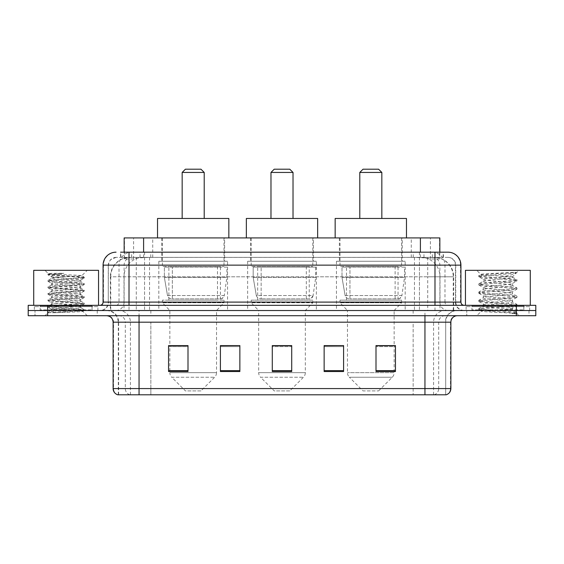 <?xml version="1.0" encoding="UTF-8"?>
<svg xmlns="http://www.w3.org/2000/svg" width="564" height="564" viewBox="0 0 564 564"><rect width="100%" height="100%" fill="white"/><g stroke="black" fill="none" stroke-linecap="round" stroke-linejoin="round"><path stroke-width="0.42" stroke-dasharray="2.82 2.11" d="M405.171 261.252L336.454 261.252L405.171 261.252L405.171 310.524L336.454 310.524L405.171 310.524M336.454 261.252L336.454 310.524M316.362 261.252L247.638 261.252L316.362 261.252L316.362 310.524L247.638 310.524L316.362 310.524M247.638 261.252L247.638 310.524M227.546 261.252L158.829 261.252L227.546 261.252L227.546 310.524L158.829 310.524L227.546 310.524M158.829 261.252L158.829 310.524M433.688 257.367L427.378 257.367L437.065 257.6C439.504 258.326 440.336 258.791 439.546 258.989L430.402 258.989L425.193 257.875L414.462 257.396L149.538 257.396L138.807 257.875L133.597 258.989L124.454 258.989L124.158 252.178L443.417 252.178L129.008 252.178M439.842 237.916L124.158 237.916M435.958 257.445A19.451 19.451 0 0 1 453.653 276.811L453.653 310.524L110.347 310.524L453.653 310.524M124.158 258.862L128.042 257.445L136.622 257.367L130.312 257.367M128.042 257.445A19.451 19.451 0 0 0 110.347 276.811L110.741 276.811L110.741 310.524M224.627 237.916L161.748 237.916L224.627 237.916L224.627 261.252L161.748 261.252L224.627 261.252M161.748 237.916L161.748 261.252M313.443 237.916L250.557 237.916L313.443 237.916L313.443 261.252L250.557 261.252L313.443 261.252M250.557 237.916L250.557 261.252M402.252 237.916L339.373 237.916L402.252 237.916L402.252 261.252L339.373 261.252L402.252 261.252M339.373 237.916L339.373 261.252M439.842 252.178L439.546 258.989L439.546 237.916M136.622 257.367L427.378 257.367M120.583 257.367L443.417 257.367L120.583 257.367L120.583 252.178L131.786 252.178A12.965 12.768 -90 0 0 119.018 265.143L119.018 302.1L103.078 302.1M447.957 257.367L116.043 257.367L447.957 257.367A7.776 7.776 0 0 1 455.74 265.143L455.74 302.1L119.018 302.1A3.243 3.194 90 0 1 115.824 305.336L464.165 305.336L115.824 305.336M103.078 265.143L455.74 265.143L108.26 265.143L108.26 302.1A8.425 8.425 0 0 1 99.835 310.524L464.165 310.524L99.835 310.524M523.808 305.336L471.948 305.336L523.808 305.336L523.808 310.524L471.948 310.524L523.808 310.524L523.808 306.633L471.948 306.633L523.808 306.633M471.948 305.336L471.948 306.633M92.052 305.336L40.192 305.336L92.052 305.336L92.052 310.524L40.192 310.524L92.052 310.524L92.052 306.633L40.192 306.633L92.052 306.633M40.192 305.336L40.192 306.633M516.349 315.713L28.2 315.713L28.2 305.336L535.8 305.336L535.8 310.524L516.349 310.524L535.8 310.524L535.8 315.713L516.349 315.713L516.349 310.524L47.651 310.524L516.349 310.524L516.349 305.336M28.2 310.524L47.651 310.524L28.2 310.524M419.447 252.178L419.447 265.143L460.527 265.143A12.965 12.768 90 0 0 447.76 252.178L131.786 252.178M97.241 310.524L97.241 315.713L35.01 315.713L97.241 315.713L35.01 315.713L97.241 315.713L97.241 310.524L35.01 310.524L35.01 315.713L35.01 310.524L97.241 310.524M528.99 310.524L528.99 315.713L466.759 315.713L528.99 315.713L466.759 315.713L528.99 315.713L528.99 310.524L466.759 310.524L466.759 315.713L466.759 310.524L528.99 310.524M97.889 306.633L34.362 306.633L97.889 306.633L97.889 310.524L34.362 310.524L97.889 310.524M34.362 306.633L34.362 310.524M529.638 306.633L466.111 306.633L529.638 306.633L529.638 310.524L466.111 310.524L529.638 310.524M466.111 306.633L466.111 310.524M117.791 394.8L445.687 394.8L445.687 322.192A11.668 11.668 0 0 1 457.362 310.524L106.638 310.524L457.362 310.524M118.313 394.8L118.313 322.192L450.876 322.192M424.946 315.713L106.638 315.713L424.946 315.713M471.948 310.524L523.808 310.524L471.948 310.524M40.192 310.524L92.052 310.524L40.192 310.524M375.998 345.725L395.449 345.725L395.449 371.528L395.449 345.598L395.449 371.528L375.998 371.528L375.998 345.725L375.998 371.528L395.449 371.528L395.449 345.852L395.449 371.528L395.449 346.627L375.998 346.627L375.998 345.598L375.998 371.528L375.998 345.598L395.449 345.598L375.998 345.598L394.151 345.598L394.151 310.524L347.473 310.524L347.473 372.663A6.486 6.486 0 0 0 349.377 377.253L392.255 377.253L349.377 377.253L363.033 390.908L378.592 390.908L363.033 390.908M343.589 370.626L343.589 345.598L343.589 371.528L324.138 371.528L324.138 345.725L324.138 371.528L343.589 371.528L343.589 345.852L343.589 371.528L343.589 346.627L324.138 346.627L324.138 345.598L324.138 371.528L324.138 345.725L324.138 371.528L324.138 346.627L343.589 346.627L343.589 345.725L343.589 370.626L324.138 370.626L324.138 371.528L343.589 371.528L343.589 345.725L324.138 345.725L324.138 370.626M188.002 345.725L168.551 345.725L168.551 371.528L188.002 371.528L188.002 345.598L188.002 371.528L168.551 371.528L168.551 345.725L168.551 371.528L188.002 371.528L188.002 345.852L188.002 371.528L188.002 346.627L168.551 346.627L168.551 371.528L168.551 345.725L168.551 371.528L168.551 346.627L188.002 346.627L188.002 345.598L168.551 345.598L188.002 345.598L169.849 345.598L169.849 310.524L162.39 302.748L223.978 302.748L162.39 302.748L162.39 300.154L223.978 300.154L162.39 300.154M239.862 370.626L239.862 345.598L239.862 371.528L220.411 371.528L220.411 345.725L220.411 371.528L239.862 371.528L239.862 345.852L239.862 371.528L239.862 346.627L220.411 346.627L220.411 345.598L220.411 371.528L220.411 345.725L220.411 371.528L220.411 346.627L239.862 346.627L239.862 345.725L239.862 370.626L220.411 370.626L220.411 371.528L239.862 371.528L239.862 345.725L220.411 345.725L220.411 370.626M291.722 370.626L291.722 345.598L291.722 371.528L272.278 371.528L272.278 345.725L272.278 371.528L291.722 371.528L291.722 345.852L291.722 371.528L291.722 346.627L272.278 346.627L272.278 371.528L272.278 345.598L291.722 345.598L272.278 345.598L291.722 345.598L291.722 370.626L272.278 370.626M445.377 394.8L446.209 394.8M239.862 345.598L220.411 345.598L239.862 345.598M343.589 345.598L324.138 345.598L343.589 345.598M291.722 346.627L291.722 345.852L291.722 346.627L272.278 346.627L272.278 371.528L291.722 371.528L291.722 346.627M395.449 346.627L395.449 345.852L395.449 346.627L375.998 346.627L375.998 371.528L395.449 371.528L395.449 346.627M291.722 345.725L272.278 345.725M92.7 310.524L39.543 310.524L92.7 310.524A0.649 0.649 0 0 1 92.052 309.876L40.192 309.876L92.052 309.876L92.052 305.984A0.649 0.649 0 0 1 92.7 305.336L39.543 305.336L92.7 305.336M39.543 310.524A0.649 0.649 0 0 0 40.192 309.876L40.192 305.984A0.649 0.649 0 0 0 39.543 305.336M98.538 305.336L33.713 305.336L98.538 305.336M54.983 312.738L84.212 310.531L82.809 311.342L87.265 315.713L44.986 315.713L51.472 309.227C50.104 309.96 83.493 310.644 82.837 311.286C83.965 311.786 65.762 312.287 54.983 312.738L48.144 312.738C51.162 311.666 57.154 310.496 66.122 309.227L51.472 309.227C50.57 308.148 81.674 307.063 80.779 305.984C81.674 304.905 50.57 303.827 51.472 302.748C50.57 301.669 81.674 300.584 80.779 299.505C81.674 298.426 50.57 297.341 51.472 296.262C50.57 295.183 81.674 294.098 80.779 293.019C81.674 291.94 50.57 290.855 51.472 289.776C50.57 288.697 81.674 287.619 80.779 286.54C81.674 285.462 50.57 284.376 51.472 283.297C50.57 282.219 81.674 281.133 80.779 280.054L80.779 281.676C81.674 280.597 50.57 279.511 51.472 278.433C52.339 277.897 57.225 277.354 66.122 276.811L81.808 275.789C83.225 275.056 47.686 274.372 48.384 273.73L44.986 270.332L87.265 270.332L44.986 270.332M48.144 312.738L84.29 309.636L47.961 306.393L84.29 303.15L47.961 299.907L84.29 296.664L47.961 293.428L84.29 290.185L47.961 286.942L57.042 285.863L81.858 284.242L84.212 283.614L47.961 280.463L84.29 277.22L81.78 275.718L87.265 270.332M84.212 310.531L81.858 309.904L57.042 308.282L47.961 307.204L84.29 303.961L48.039 300.809L50.393 300.182L75.209 298.56L84.29 297.475L47.961 294.239L84.29 290.996L47.961 287.753L84.212 284.601L80.779 286.54L80.779 288.162C81.674 287.083 50.57 285.997 51.472 284.919C50.57 283.84 81.674 282.754 80.779 281.676L84.212 283.614M84.212 284.601L81.858 283.974L57.042 282.352L47.961 281.274L84.212 278.115L80.779 280.054C81.674 278.976 50.57 277.89 51.472 276.811L51.472 278.433L48.039 280.371M84.212 278.115L81.858 277.488L48.039 274.879L51.571 276.924L66.122 276.811M84.212 291.087L80.779 293.019L80.779 294.641C81.674 293.562 50.57 292.476 51.472 291.398C50.57 290.319 81.674 289.24 80.779 288.162L84.212 290.093M48.039 281.358L51.571 283.41L51.472 284.919L48.039 286.85M84.212 297.566L80.779 299.505L80.779 301.127C81.674 300.048 50.57 298.962 51.472 297.884C50.57 296.805 81.674 295.719 80.779 294.641L84.212 296.579M48.039 287.844L51.571 289.889L51.472 291.398L48.039 293.336M84.212 304.052L80.779 305.984L80.779 307.606C81.674 306.527 50.57 305.441 51.472 304.363C50.57 303.284 81.674 302.205 80.779 301.127L84.212 303.058M48.039 294.323L51.571 296.375L51.472 297.884L48.039 299.822M66.122 309.227C75.026 308.684 79.912 308.148 80.779 307.606L84.212 309.544M48.039 300.809L51.571 302.861L51.472 304.363L48.039 306.301M44.986 315.713L87.265 315.713M51.472 309.227L48.039 307.288M51.627 273.307L48.039 273.885L51.627 273.307L63.81 273.307C55.053 274.344 50.936 275.514 51.472 276.811M33.713 270.332L98.538 270.332M84.212 277.128L50.393 274.52L48.039 273.885M48.039 274.879L50.393 274.245L63.81 273.307M182.165 218.472L204.21 218.472L182.165 218.472M200.967 390.908L185.408 390.908L171.745 377.253L214.623 377.253L171.745 377.253A6.486 6.486 0 0 1 169.849 372.663L216.527 372.663A6.486 6.486 0 0 1 214.623 377.253L200.967 390.908L185.408 390.908M223.978 300.154L223.978 302.748L216.527 310.524L169.849 310.524L216.527 310.524L216.527 372.663L169.849 372.663L169.849 345.725M168.876 266.441L217.5 266.441L168.876 266.441L168.876 300.154L217.5 300.154L168.876 300.154M217.5 266.441L217.5 300.154M162.39 237.916L223.978 237.916L162.39 237.916L162.39 266.441L223.978 266.441L162.39 266.441M223.978 237.916L223.978 266.441M228.843 237.916L157.532 237.916L228.843 237.916M157.532 218.472L228.843 218.472M182.165 172.443L204.21 172.443M185.408 169.2L200.967 169.2M220.418 298.857L220.411 298.857A3.892 3.892 90 0 0 224.268 295.522L167.501 295.522C168.269 297.75 169.884 298.864 172.323 298.857L172.33 267.089L172.33 298.857C169.891 298.871 168.276 297.757 167.501 295.522L164.378 277.46L164.378 267.089L226.897 267.089L226.897 277.46L164.378 277.46L167.501 295.522L224.268 295.522C222.611 298.328 221.328 299.435 220.418 298.857L172.323 298.857L220.418 298.857L220.411 267.089L172.33 267.089L220.411 267.089M226.897 267.089L164.378 267.089L172.33 267.089L164.378 267.089L164.378 277.46L226.897 277.46L224.268 295.522M270.981 218.472L293.019 218.472L270.981 218.472M289.776 390.908L274.224 390.908L260.561 377.253L303.439 377.253L260.561 377.253A6.486 6.486 0 0 1 258.664 372.663L305.336 372.663A6.486 6.486 0 0 1 303.439 377.253L289.776 390.908L274.224 390.908M305.336 310.524L258.664 310.524L258.664 372.663L305.336 372.663L305.336 310.524L312.794 302.748L251.206 302.748L312.794 302.748L312.794 300.154L251.206 300.154L251.206 302.748L258.664 310.524L305.336 310.524M257.692 266.441L306.308 266.441L257.692 266.441L257.692 300.154L306.308 300.154L257.692 300.154M306.308 266.441L306.308 300.154M251.206 237.916L312.794 237.916L251.206 237.916L251.206 266.441L312.794 266.441L251.206 266.441M312.794 237.916L312.794 266.441M317.652 237.916L246.348 237.916L317.652 237.916M246.348 218.472L317.652 218.472M251.206 300.154L312.794 300.154M270.981 172.443L293.019 172.443M274.224 169.2L289.776 169.2M309.227 267.089L261.146 267.089L309.227 267.089L309.227 298.857L261.139 298.857L309.227 298.857A3.892 3.892 90 0 0 313.083 295.522L256.317 295.522C257.085 297.75 258.693 298.864 261.139 298.857L261.146 267.089L261.146 298.857C258.7 298.871 257.092 297.757 256.317 295.522L253.187 277.46L253.187 267.089L315.713 267.089L315.713 277.46L253.187 277.46L256.317 295.522L313.083 295.522C311.427 298.328 310.144 299.435 309.234 298.857L261.139 298.857L309.234 298.857M315.713 267.089L253.187 267.089L261.146 267.089L253.187 267.089L253.187 277.46L315.713 277.46L313.083 295.522M359.79 218.472L381.835 218.472L359.79 218.472M378.592 390.908L392.255 377.253A6.486 6.486 0 0 0 394.151 372.663L347.473 372.663L394.151 372.663L394.151 345.725M394.151 310.524L401.61 302.748L340.022 302.748L401.61 302.748L401.61 300.154L340.022 300.154L340.022 302.748L347.473 310.524L394.151 310.524M346.5 266.441L395.124 266.441L346.5 266.441L346.5 300.154L395.124 300.154L346.5 300.154M395.124 266.441L395.124 300.154M340.022 237.916L401.61 237.916L340.022 237.916L340.022 266.441L401.61 266.441L340.022 266.441M401.61 237.916L401.61 266.441M406.468 237.916L335.157 237.916L406.468 237.916M335.157 218.472L406.468 218.472M340.022 300.154L401.61 300.154M359.79 172.443L381.835 172.443M363.033 169.2L378.592 169.2M398.05 298.857L398.043 298.857A3.892 3.892 90 0 0 401.899 295.522L345.126 295.522C345.901 297.75 347.509 298.864 349.955 298.857L349.955 267.089L349.955 298.857C347.516 298.871 345.908 297.757 345.126 295.522L342.003 277.46L342.003 267.089L404.522 267.089L404.522 277.46L342.003 277.46L345.126 295.522L401.899 295.522C400.243 298.328 398.959 299.435 398.05 298.857L349.955 298.857L398.05 298.857L398.043 267.089L349.955 267.089L398.043 267.089M404.522 267.089L342.003 267.089L349.955 267.089L342.003 267.089L342.003 277.46L404.522 277.46L401.899 295.522M524.457 310.524L471.3 310.524L524.457 310.524A0.649 0.649 0 0 1 523.808 309.876L471.948 309.876L523.808 309.876L523.808 305.984A0.649 0.649 0 0 1 524.457 305.336L471.3 305.336L524.457 305.336M471.3 310.524A0.649 0.649 0 0 0 471.948 309.876L471.948 305.984A0.649 0.649 0 0 0 471.3 305.336M530.287 305.336L465.462 305.336L530.287 305.336M507.473 309.227C498.484 309.883 481.17 310.531 481.332 311.116C479.682 312.04 516.363 312.879 516.955 313.683L507.431 312.378L488.318 311.011L478.765 309.636L481.325 308.952L507.431 306.894L516.864 305.66L512.528 308.092L512.528 309.227L507.473 309.227L512.528 308.092C513.43 306.724 482.326 305.35 483.221 303.975C482.326 302.607 513.43 301.232 512.528 299.858C513.43 298.49 482.326 297.115 483.221 295.74C482.326 294.373 513.43 292.998 512.528 291.63C513.43 290.256 482.326 288.881 483.221 287.513C482.326 286.138 513.43 284.764 512.528 283.396L512.528 285.454L516.864 287.887L507.431 286.653L481.325 284.594L478.885 283.77L488.318 282.536L514.424 280.477L516.991 279.793L507.431 278.419L481.325 276.36L478.765 275.676L488.318 274.301L516.991 272.356L519.014 270.332L476.735 270.332L519.014 270.332M516.864 305.66L514.424 304.835L488.318 302.776L478.765 301.402L481.325 300.718L507.431 298.659L516.991 297.284L514.424 296.601L488.318 294.542L478.885 293.308L481.325 292.483L507.431 290.425L516.864 289.191L512.528 291.63L512.528 293.682C513.43 292.314 482.326 290.939 483.221 289.572C482.326 288.197 513.43 286.822 512.528 285.454C513.43 284.08 482.326 282.705 483.221 281.337L478.885 283.77M516.864 289.191L514.424 288.366L488.318 286.308L478.765 284.94L481.325 284.249L507.431 282.19L516.864 280.957L512.528 283.396C513.43 282.021 482.326 280.646 483.221 279.279L483.221 281.337C482.326 279.963 513.43 278.588 512.528 277.22L511.802 276.811C507.811 275.951 480.345 275.197 480.866 274.464L476.735 270.332M516.864 280.957L514.424 280.132L488.318 278.073L478.885 276.846L483.221 279.279C484.836 278.475 491.159 277.65 502.2 276.811L512.528 276.811L512.528 277.22L511.802 276.811L512.528 276.811L516.441 272.906C514.812 274.083 510.067 275.387 502.2 276.811M516.864 297.425L512.528 299.858L512.528 301.916C513.43 300.549 482.326 299.174 483.221 297.799C482.326 296.431 513.43 295.057 512.528 293.682L516.864 296.121L507.431 294.887L481.325 292.829L478.765 292.145L488.318 290.77L514.424 288.712L516.864 287.887M478.885 285.074L483.383 287.696L483.221 289.572L478.885 292.004M516.955 313.683L512.19 313.683C514.579 312.928 515.425 312.174 514.713 311.413L509.109 309.227C501.325 308.198 482.46 307.091 483.221 306.033C482.326 304.666 513.43 303.291 512.528 301.916L516.864 304.356L507.431 303.122L481.325 301.063L478.765 300.372L488.318 299.005L514.424 296.946L516.864 296.121M478.885 293.308L483.383 295.931L483.221 297.799L478.885 300.238M509.109 309.227L512.528 309.227L514.185 311.025L516.864 312.583L507.431 311.349L481.325 309.291L478.885 308.466L488.318 307.239L514.424 305.18L516.864 304.356M478.885 301.543L483.383 304.158L483.221 306.033L478.885 308.466M512.19 313.683L516.991 312.724L516.991 313.683L519.014 315.713L476.735 315.713L519.014 315.713M478.885 309.777L481.374 311.222L476.735 315.713M513.585 272.356C504.329 273.011 479.308 273.716 480.866 274.464L478.885 275.535M465.462 270.332L530.287 270.332M478.885 276.846L481.325 276.022L507.431 273.963L516.864 272.729M124.454 258.989L124.454 237.916M126.935 257.6A19.451 19.155 -90 0 0 110.741 276.811L453.653 276.811L427.716 276.811L427.716 310.524M453.259 310.524L453.259 276.811A19.451 19.155 90 0 0 437.065 257.6M136.284 257.367L136.284 276.811L110.347 276.811L110.347 310.524M414.462 257.396L414.462 310.524M425.193 257.875A19.451 19.155 90 0 1 439.998 276.811L439.998 310.524M149.538 257.396L149.538 310.524M138.807 257.875A19.451 19.155 -90 0 0 124.002 276.811L124.002 310.524M427.716 257.367L427.716 276.811L136.284 276.811L136.284 310.524M143.601 257.41L143.601 252.178M133.597 258.989L133.597 237.916M152.745 257.41L152.745 237.916M411.255 257.41L411.255 237.916M430.402 258.989L430.402 237.916M420.399 257.41L420.399 252.178M140.034 257.367L140.034 252.178M116.043 257.367L110.41 259.778L108.387 263.748L108.26 302.1L434.992 302.1L434.992 257.367M144.553 252.178L144.553 302.1L108.577 302.1A8.425 8.298 90 0 1 100.279 310.524M434.992 310.524L434.992 302.1L455.74 302.1C456.241 307.218 459.047 310.024 464.165 310.524M460.922 302.1L460.527 302.1L460.527 265.143L460.922 265.143M47.651 305.336L47.651 315.713M116.24 252.178A12.965 12.768 -90 0 0 103.473 265.143L103.473 302.1A3.243 3.194 90 0 1 100.279 305.336M432.214 252.178A12.965 12.768 90 0 1 444.982 265.143L444.982 302.1L419.447 302.1L419.447 305.336M463.721 305.336A3.243 3.194 -90 0 1 460.527 302.1L444.982 302.1A3.243 3.194 -90 0 0 448.176 305.336M116.24 257.367A7.776 7.663 -90 0 0 108.577 265.143L419.447 265.143L419.447 302.1L144.553 302.1L144.553 305.336M144.553 257.367L144.553 310.524M131.786 257.367A7.776 7.663 -90 0 0 124.122 265.143L124.122 302.1A8.425 8.298 90 0 1 115.824 310.524M129.008 257.367L129.008 310.524M447.76 257.367A7.776 7.663 90 0 1 455.423 265.143L455.423 302.1A8.425 8.298 -90 0 0 463.721 310.524M432.214 257.367A7.776 7.663 90 0 1 439.878 265.143L439.878 302.1A8.425 8.298 -90 0 0 448.176 310.524M419.447 257.367L419.447 310.524M120.879 257.367L120.879 252.178M131.623 257.367L131.623 252.178M150.778 257.367L150.778 252.178M413.222 257.367L413.222 252.178M432.376 257.367L432.376 252.178M443.121 257.367L443.121 252.178M423.966 257.367L423.966 252.178M434.09 394.8A6.486 6.387 90 0 0 438.686 388.575L150.849 388.575L150.849 322.192L413.151 322.192L413.151 394.8L413.151 322.192L445.377 322.192A11.668 11.492 -90 0 1 456.868 310.524M139.054 394.8L139.054 322.192L118.313 322.192C117.622 315.107 113.731 311.215 106.638 310.524M129.91 394.8A6.486 6.387 -90 0 1 125.314 388.575L125.314 322.192L150.849 322.192L150.849 394.8L150.849 388.575L113.124 388.575M113.124 322.192L125.314 322.192A6.486 6.387 90 0 0 118.933 315.713M118.116 394.8A6.486 6.387 -90 0 1 113.519 388.575L113.519 322.192A6.486 6.387 90 0 0 107.132 315.713M445.884 394.8A6.486 6.387 90 0 0 450.481 388.575L438.686 388.575L438.686 322.192A6.486 6.387 -90 0 1 445.066 315.713M450.876 388.575L450.481 388.575L450.481 322.192A6.486 6.387 -90 0 1 456.868 315.713M150.849 310.524L150.849 315.713M413.151 310.524L413.151 315.713M433.575 394.8L433.575 322.192A11.668 11.492 -90 0 1 445.066 310.524M445.687 394.8L445.687 322.192L139.054 322.192L139.054 310.524M424.946 394.8L424.946 310.524M118.623 394.8L118.623 322.192A11.668 11.492 90 0 0 107.132 310.524M130.425 394.8L130.425 322.192A11.668 11.492 90 0 0 118.933 310.524M188.002 370.626L168.551 370.626M395.449 370.626L375.998 370.626M92.052 305.984L40.192 305.984L92.052 305.984M523.808 305.984L471.948 305.984L523.808 305.984M443.417 257.367L443.417 252.178M84.29 309.636L84.29 310.44M47.961 306.393L47.961 307.204M84.29 303.15L84.29 303.961M47.961 299.907L47.961 300.718M84.29 296.664L84.29 297.475M47.961 293.428L47.961 294.239M84.29 290.185L84.29 290.996M47.961 286.942L47.961 287.753M84.29 283.699L84.29 284.51M47.961 280.463L47.961 281.274M84.29 277.22L84.29 278.031M47.961 273.977L47.961 274.788M478.765 308.607L478.765 309.636M516.991 304.489L516.991 305.519M478.765 300.372L478.765 301.402M516.991 296.255L516.991 297.284M478.765 292.145L478.765 293.167M516.991 288.028L516.991 289.057M478.765 283.911L478.765 284.94M516.991 279.793L516.991 280.823M478.765 275.676L478.765 276.705M512.366 277.037L516.864 279.652"/><path stroke-width="0.85" d="M120.583 252.178L129.008 252.178L120.583 252.178L124.158 252.178L124.158 237.916L439.842 237.916L439.842 252.178M116.043 252.178A12.965 12.965 0 0 0 103.078 265.143L103.078 302.1A3.243 3.243 0 0 1 99.835 305.336M447.957 252.178A12.965 12.965 0 0 1 460.922 265.143L129.008 265.143L129.008 252.178L447.76 252.178M460.922 265.143L460.922 302.1C461.119 304.067 462.198 305.145 464.165 305.336M47.651 305.336L28.2 305.336L28.2 310.524L47.651 310.524L28.2 310.524L28.2 315.713L47.651 315.713L47.651 310.524L516.349 310.524L47.651 310.524L47.651 305.336L516.349 305.336L516.349 310.524L535.8 310.524L516.349 310.524L516.349 315.713L47.651 315.713M516.349 315.713L535.8 315.713L535.8 305.336L516.349 305.336M450.876 388.575C450.699 391.684 449.141 393.757 446.209 394.8L424.946 394.8L424.946 388.575L450.876 388.575L450.876 322.192A6.486 6.486 0 0 1 457.362 315.713M424.946 394.8L117.791 394.8A6.486 6.486 0 0 1 113.124 388.575L113.124 322.192C112.737 318.258 110.579 316.094 106.638 315.713M395.449 371.528L395.449 345.598L375.998 345.598L375.998 371.528L395.449 371.528M343.589 371.528L343.589 345.598L324.138 345.598L324.138 371.528L343.589 371.528M188.002 371.528L188.002 345.598L168.551 345.598L168.551 371.528L188.002 371.528M239.862 371.528L239.862 345.598L220.411 345.598L220.411 371.528L239.862 371.528M291.722 371.528L291.722 345.598L272.278 345.598L272.278 371.528L291.722 371.528M375.998 345.725L394.151 345.725M239.862 345.598L220.411 345.725L239.862 345.598M169.849 345.725L188.002 345.725M343.589 345.598L324.138 345.725L343.589 345.598M291.722 345.725L272.278 345.725M98.538 305.336L98.538 270.332L33.713 270.332L33.713 305.336M182.165 172.443L204.21 172.443L200.967 169.2L185.408 169.2L182.165 172.443L182.165 218.472M204.21 172.443L204.21 218.472M228.843 237.916L228.843 218.472L157.532 218.472L157.532 237.916M270.981 172.443L293.019 172.443L289.776 169.2L274.224 169.2L270.981 172.443L270.981 218.472M293.019 172.443L293.019 218.472M317.652 237.916L317.652 218.472L246.348 218.472L246.348 237.916M359.79 172.443L381.835 172.443L378.592 169.2L363.033 169.2L359.79 172.443L359.79 218.472M381.835 172.443L381.835 218.472M406.468 237.916L406.468 218.472L335.157 218.472L335.157 237.916M530.287 305.336L530.287 270.332L465.462 270.332L465.462 305.336M143.601 252.178L143.601 237.916M420.399 252.178L420.399 237.916M129.008 305.336L129.008 265.143L103.078 265.143M103.078 302.1L460.922 302.1M434.992 252.178L434.992 305.336M424.946 315.713L424.946 322.192L113.124 322.192M450.876 322.192L424.946 322.192L424.946 388.575L139.054 388.575L139.054 394.8M113.124 388.575L139.054 388.575L139.054 315.713M291.722 370.626L272.278 370.626M239.862 370.626L220.411 370.626M188.002 370.626L168.551 370.626M343.589 370.626L324.138 370.626M395.449 370.626L375.998 370.626"/></g></svg>
